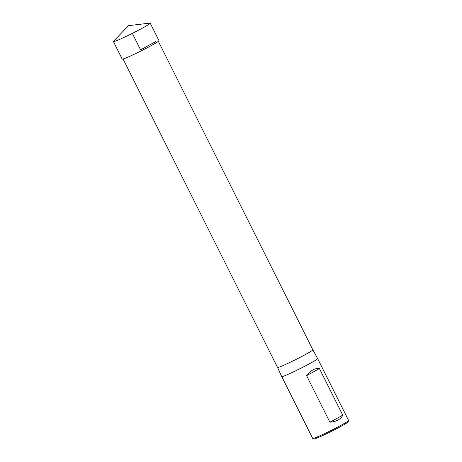 <?xml version="1.0" encoding="UTF-8"?>
<svg xmlns="http://www.w3.org/2000/svg" width="462" height="462" viewBox="0 0 462 462"><rect width="100%" height="100%" fill="white"/><g stroke="black" fill="none" stroke-linecap="round" stroke-linejoin="round"><path stroke-width="0.69" d="M281.722 376.576L312.687 438.415A20.08 1.12 -26.6 0 0 312.745 438.455A20.08 1.12 -26.6 0 0 331.144 430.428A20.08 1.12 -26.6 0 0 348.591 420.501A20.08 1.12 -26.6 0 0 348.591 420.432L317.625 358.593A20.08 1.12 -26.6 0 1 300.179 368.584A20.08 1.12 -26.6 0 1 281.722 376.576A20.08 1.12 -26.6 0 1 281.722 376.57L277.547 367.452A19.727 1.103 153.4 0 1 277.547 367.452A19.727 1.103 153.4 0 0 280.7 366.551A19.727 1.103 153.4 0 0 300.698 357.039A19.727 1.103 153.4 0 0 312.826 349.792A19.727 1.103 153.4 0 1 312.826 349.792L317.625 358.593M319.433 368.584L342.764 415.182C340.944 419.201 336.659 421.546 329.908 422.216L306.577 375.623C310.943 370.189 315.228 367.844 319.433 368.584L306.577 375.623M312.745 438.455L314.091 438.9A19.075 1.063 -26.6 0 0 331.566 431.271A19.075 1.063 -26.6 0 0 348.146 421.846L348.591 420.501M342.764 415.182L329.908 422.216M116.69 40.639A20.582 1.149 153.4 0 1 113.409 41.58A20.582 1.149 153.4 0 1 113.548 41.309L128.459 25.676L149.913 23.1A20.582 1.149 153.4 0 1 150.208 23.146A20.582 1.149 153.4 0 1 137.56 30.717A20.582 1.149 153.4 0 1 116.69 40.639M113.409 41.58L122.176 59.09A20.576 1.149 -26.6 0 0 125.462 58.143A20.576 1.149 -26.6 0 0 146.327 48.227A20.576 1.149 -26.6 0 0 158.974 40.662L150.208 23.146M132.323 33.391L140.575 49.873L155.688 41.603M123.083 58.997L277.547 367.457M158.362 41.332L312.826 349.792"/></g></svg>
